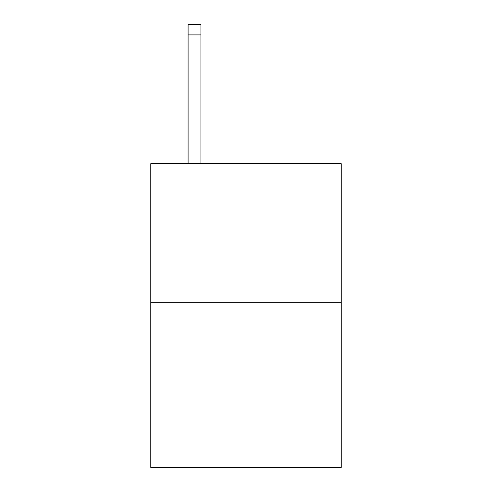 <?xml version="1.0" encoding="UTF-8"?>
<svg xmlns="http://www.w3.org/2000/svg" width="492" height="492" viewBox="0 0 492 492"><rect width="100%" height="100%" fill="white"/><g stroke="black" fill="none" stroke-linecap="round" stroke-linejoin="round"><path stroke-width="0.74" d="M341.233 302.678L341.233 163.688L150.767 163.688L150.767 467.4L341.233 467.4L341.233 302.678L150.767 302.678M200.957 163.688L200.957 34.895L188.092 34.895L188.092 24.6L200.957 24.6L200.957 34.895M188.092 163.688L188.092 34.895"/></g></svg>
